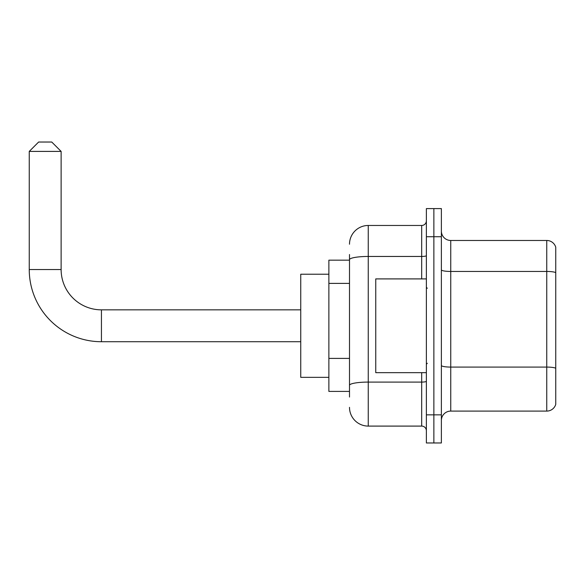 <?xml version="1.0" encoding="UTF-8"?>
<svg xmlns="http://www.w3.org/2000/svg" width="585" height="585" viewBox="0 0 585 585"><rect width="100%" height="100%" fill="white"/><g stroke="black" fill="none" stroke-linecap="round" stroke-linejoin="round"><path stroke-width="0.88" d="M349.501 277.773L349.501 254.533L349.501 260.157L328.872 260.157L328.872 391.409L349.501 391.409M349.501 397.032L349.501 254.533M349.501 244.216A18.749 18.749 0 0 1 368.25 225.466L368.25 426.092L421.69 426.092A4.687 4.687 0 0 1 426.377 430.779A4.687 4.687 0 0 0 421.69 426.092L421.69 372.66M426.377 414.845L426.377 442.969L433.873 442.969L433.873 414.845L433.873 442.969L441.375 442.969L441.375 414.845L433.873 414.845L433.873 236.72L433.873 414.845L426.377 414.845L426.377 236.72L433.873 236.72L433.873 208.596L433.873 236.72L441.375 236.72L441.375 414.845M441.375 236.72L441.375 208.596L426.377 208.596L426.377 236.72M368.25 225.466L421.69 225.466A4.687 4.687 0 0 0 426.377 220.779M349.501 388.594L349.501 364.024M368.25 426.092A18.749 18.749 0 0 1 349.501 407.343M441.375 420.469A9.375 9.375 0 0 1 450.75 411.094L546.748 411.094L546.748 240.472L450.75 240.472A9.375 9.375 0 0 1 441.375 231.097A9.375 9.375 0 0 0 450.75 240.472L450.75 411.094M555.75 247.221A9.375 9.375 0 0 0 546.748 240.472A9.375 9.375 0 0 1 555.75 247.221L555.75 404.345A9.375 9.375 0 0 1 546.748 411.094M300.748 341.72L101.439 341.72A72.189 72.189 0 0 1 29.25 269.531L29.25 151.405L38.625 142.031L51.751 142.031L61.125 151.405L29.25 151.405M101.439 341.72L101.439 309.845A40.314 40.314 0 0 1 61.125 269.531L61.125 151.405M328.872 274.219L300.748 274.219L300.748 377.347L328.872 377.347M426.377 278.906L375.753 278.906L375.753 372.66L426.377 372.66M349.501 283.396L328.872 283.396M349.501 358.4L328.872 358.4M426.377 381.266A4.687 0.812 0 0 1 421.69 382.085L368.25 382.085A18.749 3.254 180 0 0 349.501 385.339M349.501 259.711A18.749 3.254 180 0 1 368.25 256.457L421.69 256.457L421.69 225.466M421.69 278.906L421.69 256.457A4.687 0.812 0 0 0 426.377 255.645M555.75 272.632A9.375 1.631 180 0 0 546.748 271.455L450.75 271.455A9.375 1.631 -0 0 1 441.375 269.831M555.75 368.257A9.375 1.631 180 0 0 546.748 367.08L450.75 367.08A9.375 1.631 0 0 1 441.375 365.457M29.25 269.531L61.125 269.531M300.748 309.845L101.439 309.845M427.313 288.281L426.377 287.345M427.313 363.278L426.377 364.221"/></g></svg>
